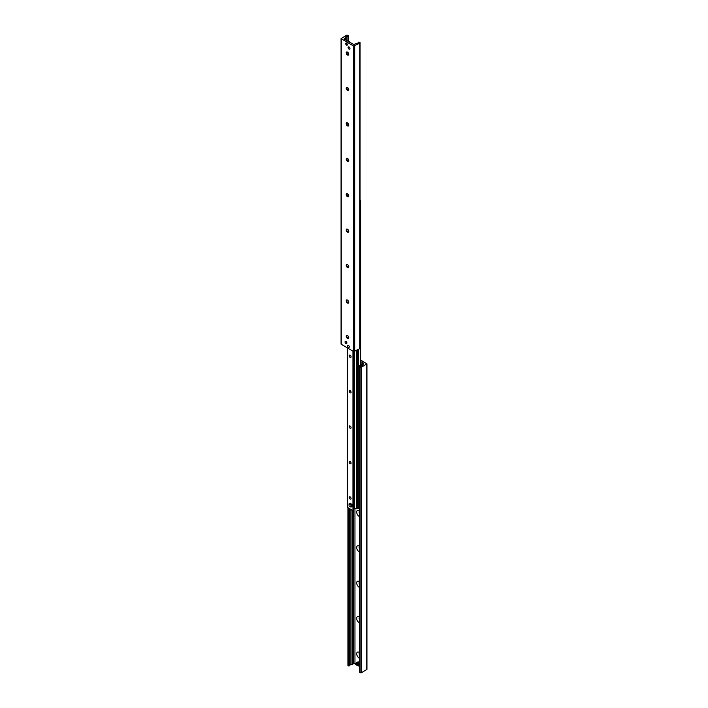 <?xml version="1.0" encoding="UTF-8"?>
<svg xmlns="http://www.w3.org/2000/svg" width="708" height="708" viewBox="0 0 708 708"><rect width="100%" height="100%" fill="white"/><g stroke="black" fill="none" stroke-linecap="round" stroke-linejoin="round"><path stroke-width="1.06" d="M360.797 363.266A1.212 0.699 60 0 1 360.797 364.531M359.416 516.521A3.522 2.035 60 0 1 359.177 516.398A3.522 2.035 60 0 1 356.682 512.079A3.522 2.035 60 0 1 359.177 510.645A3.522 2.035 60 0 1 359.416 510.795M359.416 511.326A1.788 1.035 -120 0 0 359.416 513.158M359.416 511.388A1.788 1.035 -120 0 0 359.416 512.831M359.416 551.948A3.522 2.035 60 0 1 359.177 551.824A3.522 2.035 60 0 1 356.682 547.505A3.522 2.035 60 0 1 359.177 546.072A3.522 2.035 60 0 1 359.416 546.222M359.416 546.753A1.788 1.035 -120 0 0 359.416 548.585M359.416 546.815A1.788 1.035 -120 0 0 359.416 548.258M359.416 587.375A3.522 2.035 60 0 1 359.177 587.251A3.522 2.035 60 0 1 356.682 582.932A3.522 2.035 60 0 1 359.177 581.489A3.522 2.035 60 0 1 359.416 581.649M359.416 582.18A1.788 1.035 -120 0 0 359.416 584.011M359.416 582.241A1.788 1.035 -120 0 0 359.416 583.675M359.416 622.801A3.522 2.035 60 0 1 359.177 622.677A3.522 2.035 60 0 1 356.682 618.358A3.522 2.035 60 0 1 359.177 616.916A3.522 2.035 60 0 1 359.416 617.066M359.416 617.606A1.788 1.035 -120 0 0 359.416 619.429M359.416 617.668A1.788 1.035 -120 0 0 359.416 619.102M359.416 658.228A3.522 2.035 60 0 1 359.177 658.095A3.522 2.035 60 0 1 356.682 653.785A3.522 2.035 60 0 1 359.177 652.342A3.522 2.035 60 0 1 359.416 652.493M359.416 653.024A1.788 1.035 -120 0 0 359.416 654.856M359.416 653.086A1.788 1.035 -120 0 0 359.416 654.528M360.797 360.133L366.939 363.85L361.673 367.063A1.089 0.628 180 0 1 360.133 367.063L359.416 366.523L361.098 366.08A1.354 0.779 0 0 0 362.195 365.452L363.399 364.071A1.089 0.628 0 0 0 363.717 363.629A1.089 0.628 0 0 0 363.399 363.186L360.797 361.682M359.576 671.83L360.133 672.6A1.089 0.628 0 0 0 361.673 672.6L366.939 669.387L366.939 363.85M347.929 507.778L347.929 665.29A1.089 0.628 0 0 0 348.248 665.732L349.725 665.892L349.938 665.184A1.354 0.779 180 0 1 351.044 664.547L353.425 663.856A1.089 0.628 180 0 1 354.956 663.856L356.319 664.635M359.363 664.113A1.628 0.938 60 0 1 359.036 664.936L357.956 665.555A1.628 0.938 -120 0 0 358.23 664.343A1.628 0.938 -120 0 0 357.301 662.918L357.221 663.051A1.522 0.876 60 0 1 358.142 664.803A1.522 0.876 60 0 1 357.221 665.502L357.301 665.547A1.628 0.938 -120 0 0 357.956 665.555L359.416 666.432M348.442 345.371A1.212 0.699 60 0 1 349.23 346.442A1.212 0.699 60 0 1 349.044 347.407A1.212 0.699 60 0 1 347.832 346.708A1.212 0.699 60 0 1 347.832 345.318A1.212 0.699 60 0 1 348.442 345.371M346.522 43.161A1.212 0.699 60 0 1 347.309 44.223A1.212 0.699 60 0 1 347.124 45.188A1.212 0.699 60 0 1 345.92 44.498A1.212 0.699 60 0 1 345.92 43.1A1.212 0.699 60 0 1 346.522 43.161M349.017 46.958A1.301 0.752 60 0 1 349.867 48.1A1.301 0.752 60 0 1 349.663 49.144A1.301 0.752 60 0 1 348.363 48.392A1.301 0.752 60 0 1 348.363 46.896A1.301 0.752 60 0 1 349.017 46.958M345.946 341.424A1.301 0.752 60 0 1 346.796 342.575A1.301 0.752 60 0 1 346.601 343.61A1.301 0.752 60 0 1 345.3 342.867A1.301 0.752 60 0 1 345.3 341.362A1.301 0.752 60 0 1 345.946 341.424M346.433 335.627A3.522 2.035 -120 0 0 348.106 338.521M348.433 338.468A1.788 1.035 60 0 1 347.593 338.344A1.788 1.035 60 0 1 346.327 336.158A1.788 1.035 60 0 1 346.646 335.371M347.478 338.415A1.788 1.035 60 0 1 346.309 336.84A1.788 1.035 60 0 1 346.584 335.406A1.788 1.035 60 0 1 348.371 336.433A1.788 1.035 60 0 1 348.371 338.504A1.788 1.035 60 0 1 347.478 338.415M346.433 300.21A3.522 2.035 -120 0 0 348.106 303.095M348.433 303.042A1.788 1.035 60 0 1 347.593 302.918A1.788 1.035 60 0 1 346.327 300.732A1.788 1.035 60 0 1 346.646 299.944M347.478 302.989A1.788 1.035 60 0 1 346.309 301.413A1.788 1.035 60 0 1 346.584 299.98A1.788 1.035 60 0 1 348.371 301.006A1.788 1.035 60 0 1 348.371 303.077A1.788 1.035 60 0 1 347.478 302.989M346.433 264.783A3.522 2.035 -120 0 0 348.106 267.668M348.433 267.615A1.788 1.035 60 0 1 347.593 267.5A1.788 1.035 60 0 1 346.327 265.305A1.788 1.035 60 0 1 346.646 264.526M347.478 267.562A1.788 1.035 60 0 1 346.309 265.987A1.788 1.035 60 0 1 346.584 264.553A1.788 1.035 60 0 1 348.371 265.589A1.788 1.035 60 0 1 348.371 267.651A1.788 1.035 60 0 1 347.478 267.562M346.433 229.357A3.522 2.035 -120 0 0 348.106 232.242M348.433 232.189A1.788 1.035 60 0 1 347.593 232.074A1.788 1.035 60 0 1 346.327 229.879A1.788 1.035 60 0 1 346.646 229.1M347.478 232.136A1.788 1.035 60 0 1 346.309 230.56A1.788 1.035 60 0 1 346.584 229.126A1.788 1.035 60 0 1 348.371 230.162A1.788 1.035 60 0 1 348.371 232.224A1.788 1.035 60 0 1 347.478 232.136M346.433 193.93A3.522 2.035 -120 0 0 348.106 196.815L348.132 194.381M348.433 196.771A1.788 1.035 60 0 1 347.593 196.647A1.788 1.035 60 0 1 346.327 194.452A1.788 1.035 60 0 1 346.646 193.673M347.478 196.718A1.788 1.035 60 0 1 346.309 195.134A1.788 1.035 60 0 1 346.584 193.7A1.788 1.035 60 0 1 348.371 194.735A1.788 1.035 60 0 1 348.371 196.806A1.788 1.035 60 0 1 347.478 196.718M346.433 158.504A3.522 2.035 -120 0 0 348.106 161.397L348.132 158.955M348.433 161.344A1.788 1.035 60 0 1 347.593 161.22A1.788 1.035 60 0 1 346.327 159.034A1.788 1.035 60 0 1 346.646 158.247M347.478 161.291A1.788 1.035 60 0 1 346.309 159.716A1.788 1.035 60 0 1 346.584 158.282A1.788 1.035 60 0 1 348.371 159.309A1.788 1.035 60 0 1 348.371 161.38A1.788 1.035 60 0 1 347.478 161.291M346.433 123.086A3.522 2.035 -120 0 0 348.106 125.971L348.132 123.528M348.433 125.918A1.788 1.035 60 0 1 347.593 125.803A1.788 1.035 60 0 1 346.327 123.608A1.788 1.035 60 0 1 346.646 122.82M347.478 125.865A1.788 1.035 60 0 1 346.309 124.289A1.788 1.035 60 0 1 346.584 122.856A1.788 1.035 60 0 1 348.371 123.891A1.788 1.035 60 0 1 348.371 125.953A1.788 1.035 60 0 1 347.478 125.865M346.433 87.659A3.522 2.035 -120 0 0 348.106 90.544L348.132 88.102M348.433 90.491A1.788 1.035 60 0 1 347.593 90.376A1.788 1.035 60 0 1 346.327 88.181A1.788 1.035 60 0 1 346.646 87.403M347.478 90.438A1.788 1.035 60 0 1 346.309 88.863A1.788 1.035 60 0 1 346.584 87.429A1.788 1.035 60 0 1 348.371 88.465A1.788 1.035 60 0 1 348.371 90.527A1.788 1.035 60 0 1 347.478 90.438M346.433 52.233A3.522 2.035 -120 0 0 348.106 55.118L348.132 52.684M348.433 55.065A1.788 1.035 60 0 1 347.593 54.95A1.788 1.035 60 0 1 346.327 52.755A1.788 1.035 60 0 1 346.646 51.976M347.478 55.02A1.788 1.035 60 0 1 346.309 53.436A1.788 1.035 60 0 1 346.584 52.003A1.788 1.035 60 0 1 348.371 53.038A1.788 1.035 60 0 1 348.371 55.109A1.788 1.035 60 0 1 347.478 55.02M341.061 38.613L341.061 344.15L353.69 351.611L359.752 348.69A1.089 0.628 0 0 0 360.071 348.248L360.071 42.71A1.089 0.628 180 0 1 359.752 43.153L353.69 46.073L341.061 38.613L346.327 35.4A1.089 0.628 180 0 1 347.867 35.4L348.584 35.94L346.902 36.382A1.354 0.779 0 0 0 345.805 37.011L344.601 38.391A1.089 0.628 0 0 0 344.283 38.834A1.089 0.628 0 0 0 344.601 39.276L353.044 44.144A1.089 0.628 0 0 0 354.575 44.144L356.956 43.453A1.354 0.779 0 0 0 358.062 42.816L358.275 42.108L359.752 42.268A1.089 0.628 180 0 1 360.071 42.71M360.071 200.267L360.797 200.736L360.071 200.913M357.717 507.017L356.903 508.45M351.664 504.503A1.354 0.779 60 0 1 351.664 506.07M350.31 503.724A1.354 0.779 60 0 1 350.991 503.795L351.947 504.344L351.947 506.556L350.956 507.132L349.035 506.025L349.035 503.813L350.956 504.919L350.956 507.132M353.673 503.423L353.673 504.91M350.124 355.195A1.336 0.77 60 0 1 351 356.363A1.336 0.77 60 0 1 350.796 357.434A1.336 0.77 60 0 1 349.46 356.664A1.336 0.77 60 0 1 349.46 355.124A1.336 0.77 60 0 1 350.124 355.195M350.124 390.612A1.336 0.77 60 0 1 351 391.789A1.336 0.77 60 0 1 350.796 392.86A1.336 0.77 60 0 1 349.46 392.09A1.336 0.77 60 0 1 349.46 390.55A1.336 0.77 60 0 1 350.124 390.612M350.124 426.039A1.336 0.77 60 0 1 351 427.216A1.336 0.77 60 0 1 350.796 428.287A1.336 0.77 60 0 1 349.46 427.517A1.336 0.77 60 0 1 349.46 425.977A1.336 0.77 60 0 1 350.124 426.039M350.124 461.466A1.336 0.77 60 0 1 351 462.643A1.336 0.77 60 0 1 350.796 463.705A1.336 0.77 60 0 1 349.46 462.944A1.336 0.77 60 0 1 349.46 461.404A1.336 0.77 60 0 1 350.124 461.466M350.124 496.892A1.336 0.77 60 0 1 351 498.069A1.336 0.77 60 0 1 350.796 499.131A1.336 0.77 60 0 1 349.46 498.361A1.336 0.77 60 0 1 349.46 496.821A1.336 0.77 60 0 1 350.124 496.892M353.673 509.353L352.947 510.68L347.309 507.247M356.841 508.433L353.673 508.813M361.115 364.664L361.708 364.098M361.496 363.974L362.186 363.824A0.947 0.549 -0 0 1 362.469 364.204L362.469 364.638M359.416 507.893L358.717 508.3L357.779 507.751L357.779 367.116L358.257 367.399L358.717 366.594L358.239 366.319L357.779 367.116M358.239 366.319L361.708 364.319M358.257 508.034L358.257 367.399M358.717 366.594L362.186 364.593A0.947 0.549 -0 0 0 362.469 364.204M359.416 664.157A1.628 0.938 60 0 1 358.938 661.67A1.628 0.938 60 0 1 359.416 661.617M357.221 663.051L357.221 665.502M357.221 665.237L356.912 665.325A1.522 0.876 60 0 1 355.991 663.564A1.522 0.876 60 0 1 356.912 662.874L356.991 662.741A1.628 0.938 -120 0 0 356.328 662.732L357.407 662.113A1.628 0.938 60 0 1 358.602 662.493M356.328 662.732A1.628 0.938 -120 0 0 355.991 663.476A1.628 0.938 -120 0 0 355.991 663.52M356.912 665.325L356.912 662.874M349.77 42.259A1.522 0.876 -120 0 0 349.168 41.568L349.088 41.524A1.628 0.938 60 0 1 349.717 42.232M348.159 41.321A1.628 0.938 60 0 1 348.787 41.347M347.221 45.117A1.195 0.69 60 0 1 346.637 45.055A1.195 0.69 60 0 1 345.796 43.595A1.195 0.69 60 0 1 346.026 43.055M349.035 503.813L350.035 503.238L350.991 503.795M351.947 504.344L350.956 504.919M366.735 669.68L366.735 364.142M361.673 672.6L361.673 367.063M360.133 672.6L360.133 367.063M359.576 672.281L359.576 366.744M363.399 364.071L363.399 363.186M363.08 364.257L363.08 363L363.062 364.266M362.691 364.478L362.691 362.717M362.567 364.558L362.567 362.708M354.956 663.856L354.956 508.893M353.425 663.856L353.425 510.238M352.602 664.325L352.602 510.477M352.319 664.414L352.319 510.309M351.044 664.547L351.044 509.574M349.938 665.184L349.938 508.946M349.725 665.892L349.725 508.813M348.805 666.06L348.805 508.291M348.248 665.732L348.248 507.963M341.265 38.896L341.265 344.433M353.69 46.073L353.673 509.441M354.69 46.073L354.69 351.611M359.752 43.153L359.752 348.69M344.601 38.391L344.601 39.276M345.424 37.913L345.424 39.745M345.575 37.745L345.575 39.834M345.805 37.011L345.805 39.967M346.902 36.382L346.902 40.604M346.902 51.923L346.902 53.498M346.902 87.35L346.902 88.925M346.902 122.767L346.902 124.351M346.902 158.194L346.902 159.778M346.902 193.62L346.902 195.204M348.132 36.25L348.132 41.312M360.611 364.947L360.611 200.86M360.726 364.886L360.726 200.824M358.593 366.116L358.593 349.354M358.213 366.372L358.213 349.575M357.717 507.105L357.717 349.858L357.726 507.061M357.363 508.273L357.363 350.071M357.301 508.344L357.301 350.106M357.142 508.433L357.142 350.195M347.309 507.424L347.309 347.92M356.841 508.61L356.841 350.371M356.682 508.698L356.682 350.46M356.566 508.733L356.566 350.522M354.549 508.937L354.549 351.672M354.159 508.866L354.159 351.726M353.31 510.61L353.31 351.389M352.947 510.68L352.947 351.177M362.186 365.487L362.186 364.593M359.416 672.06L359.416 366.523M363.045 364.275L363.045 362.956M348.584 35.94L348.584 41.285M348.584 53.472L348.584 54.914M348.584 88.898L348.584 90.332M348.584 124.325L348.584 125.758M348.584 159.743L348.584 161.185M348.584 195.169L348.584 196.612M360.797 364.841L360.797 200.736M347.247 507.335L347.247 347.885M356.903 508.521L356.903 350.336M353.673 509.397L353.673 351.602M359.416 661.396L358.938 661.67"/></g></svg>
